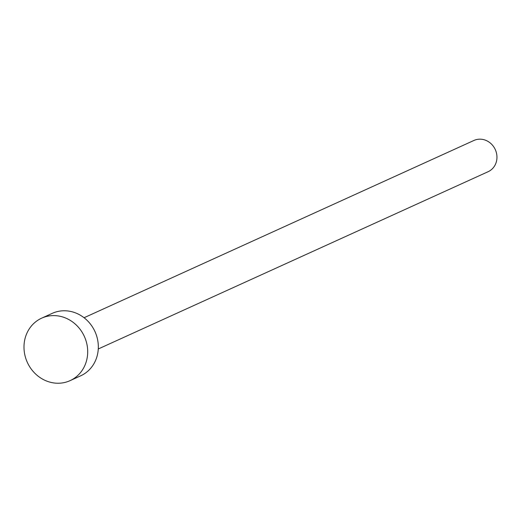 <?xml version="1.0" encoding="UTF-8"?>
<svg xmlns="http://www.w3.org/2000/svg" width="522" height="522" viewBox="0 0 522 522"><rect width="100%" height="100%" fill="white"/><g stroke="black" fill="none" stroke-linecap="round" stroke-linejoin="round"><path stroke-width="0.78" d="M84.068 317.735L473.924 140.464A17.161 15.66 65.5 0 1 476.482 139.576A17.161 15.66 65.5 0 1 495.848 150.969A17.161 15.66 65.5 0 1 488.129 171.699L98.266 348.977M41.636 318.179L52.265 313.344A34.315 31.327 65.5 0 1 57.381 311.582A34.315 31.327 65.5 0 1 96.107 334.361A34.315 31.327 65.5 0 1 80.675 375.82L70.046 380.655A34.315 31.327 65.5 0 1 64.93 382.424A34.315 31.327 65.5 0 1 26.211 359.638A34.315 31.327 65.5 0 1 41.636 318.179A34.315 31.327 65.5 0 1 46.752 316.417A34.315 31.327 65.5 0 1 85.477 339.196A34.315 31.327 65.5 0 1 70.046 380.655"/></g></svg>
